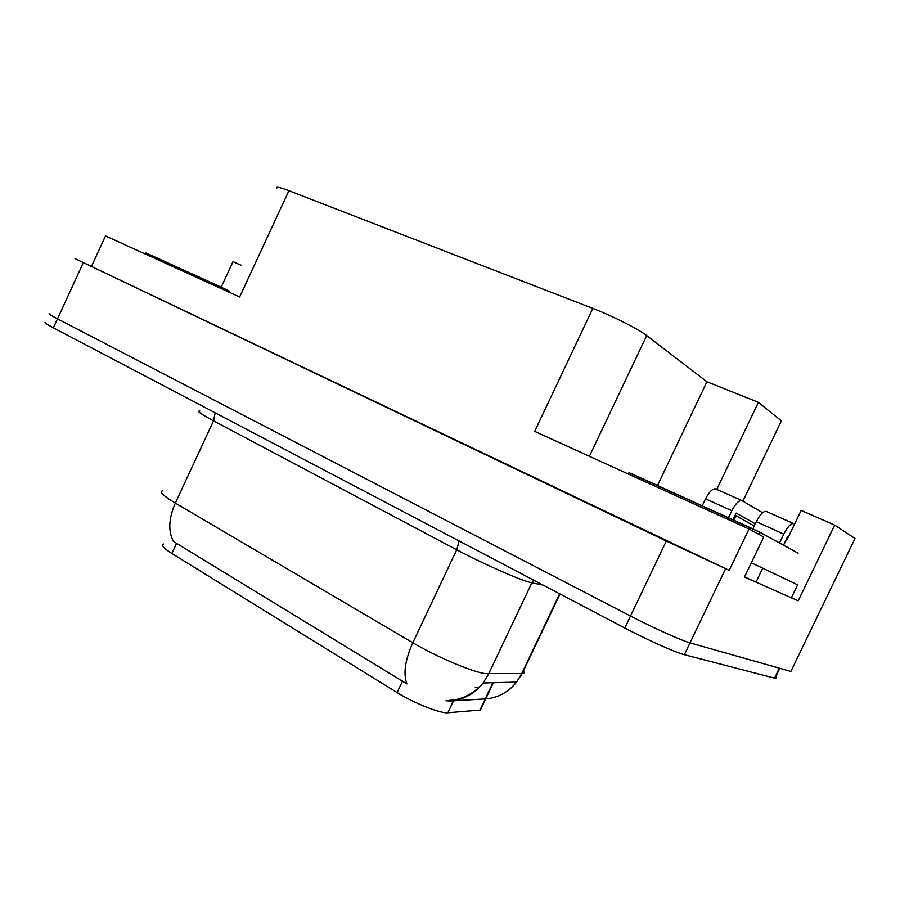 <?xml version="1.0" encoding="UTF-8"?>
<svg xmlns="http://www.w3.org/2000/svg" width="900" height="900" viewBox="0 0 900 900"><rect width="100%" height="100%" fill="white"/><g stroke="black" fill="none" stroke-linecap="round" stroke-linejoin="round"><path stroke-width="1.35" d="M783.889 544.399L788.49 536.805L801.169 510.424L834.683 525.094L798.188 600.84L791.381 597.825L797.648 584.809L751.342 562.793M834.683 525.094L855 538.493L790.864 671.445L690.03 642.87C681.716 640.665 652.601 627.559 630.495 616.039L57.51 318.859C50.31 315.101 47.734 313.38 49.781 313.695C47.734 313.38 50.31 315.101 57.51 318.859L630.495 616.039C652.601 627.559 681.716 640.665 690.03 642.87L779.827 668.306L775.035 678.262L684.349 654.705C675.956 652.691 646.808 639.653 624.78 628.009L53.392 327.825C46.215 324.034 43.661 322.245 45.742 322.493M791.471 597.634L798.188 600.84M752.254 580.534L744.469 577.091L763.74 536.951L749.025 528.998L729.191 570.341L666.315 541.035L75.049 258.626L729.191 570.341M276.683 188.606C274.984 186.278 279.067 186.975 288.911 190.71L592.808 308.407L534.668 431.37L749.025 528.998M91.586 266.175L105.491 235.912L239.636 297L288.911 190.71M241.166 265.252L232.999 261.675L221.197 287.168M742.916 501.142L781.38 420.851L758.396 402.356L716.771 489.386M734.062 520.301L735.964 515.655L735.143 515.194L754.222 526.028M592.808 308.407C612.293 315.877 638.606 329.152 646.706 335.576L706.939 381.769L657.495 485.494M706.939 381.769L758.396 402.356M481.624 707.479L480.409 710.044L447.863 712.744C440.696 713.756 414.067 703.204 397.091 692.55L171.844 553.455C163.44 548.123 160.718 544.984 163.676 544.05M162.889 490.748C158.794 491.535 162.945 495.641 175.331 503.089C168.683 518.411 168.041 531.191 173.407 541.418L406.912 683.91C403.11 673.717 405.079 659.992 412.819 642.735C435.915 656.471 471.296 671.591 484.751 673.571L522.124 673.627C524.374 673.47 524.858 672.469 523.564 670.613M450.686 700.988C463.725 699.739 474.525 693.742 483.098 682.999C475.976 691.324 467.201 696.803 456.795 699.457L445.961 700.796L450.686 700.988L486.394 698.827C498.544 697.59 508.601 692.01 516.544 682.076L521.719 673.639L559.676 593.809M475.267 687.42L479.407 687.274M775.553 677.183C776.824 678.24 776.644 678.6 775.035 678.262M702.202 505.811L705.544 498.836L731.846 510.705C735.559 503.561 738.9 500.186 741.847 500.546L762.604 512.73M731.846 510.705L728.471 517.759M755.303 523.789L736.155 513.101L732.949 519.795M744.536 576.967L791.359 597.847M752.873 528.863L756.293 521.719L783.776 534.116L779.524 542.993M788.49 536.805L787.748 536.377L783.518 545.164M783.776 534.116C787.567 526.815 790.841 523.305 793.609 523.564L794.587 524.126M766.462 511.504L766.215 511.38C763.346 511.065 760.039 514.507 756.293 521.719M786.589 538.774L787.264 539.168M715.883 489.015L715.624 488.88C712.575 488.464 709.222 491.782 705.544 498.836M226.114 289.541L145.541 252.81L147.015 253.417L146.475 254.576L147.015 253.417L218.25 285.795L217.688 287.01L218.25 285.795L226.114 289.541L225.607 290.61L226.114 289.541L229.208 291.082L226.114 289.541M759.69 532.159L628.988 472.702L632.779 474.255L632.081 475.729L632.779 474.255L750.465 527.76L749.7 529.358L750.465 527.76L759.69 532.159L758.7 534.229L759.69 532.159L798.131 553.151L759.69 532.159M83.284 262.721L53.392 327.825M666.315 541.035L624.78 628.009M725.569 568.744L684.349 654.705M646.706 335.576L589.41 456.3M479.936 710.1L492.941 682.729M447.863 712.744L453.521 700.796M453.589 700.661L453.87 700.065M397.091 692.55L402.525 681.041M171.844 553.455L176.614 543.206M459.079 540.956L456.716 549.788L213.525 420.84C200.824 414.022 196.268 410.749 199.868 411.041M560.002 593.977L522.124 673.627L516.544 682.076L483.098 682.999L488.621 673.942L531.866 582.829L528.255 581.895C515.587 578.194 480.409 562.433 456.716 549.788L412.819 642.735L175.331 503.089L213.525 420.84L215.145 412.808M774.529 678.139L779.332 668.183M542.936 585.011L531.866 582.829L533.565 580.095M755.966 582.21L762.716 568.17M480.409 710.044L493.38 682.717M793.609 523.564L766.215 511.38M741.847 500.546L715.624 488.88"/></g></svg>
